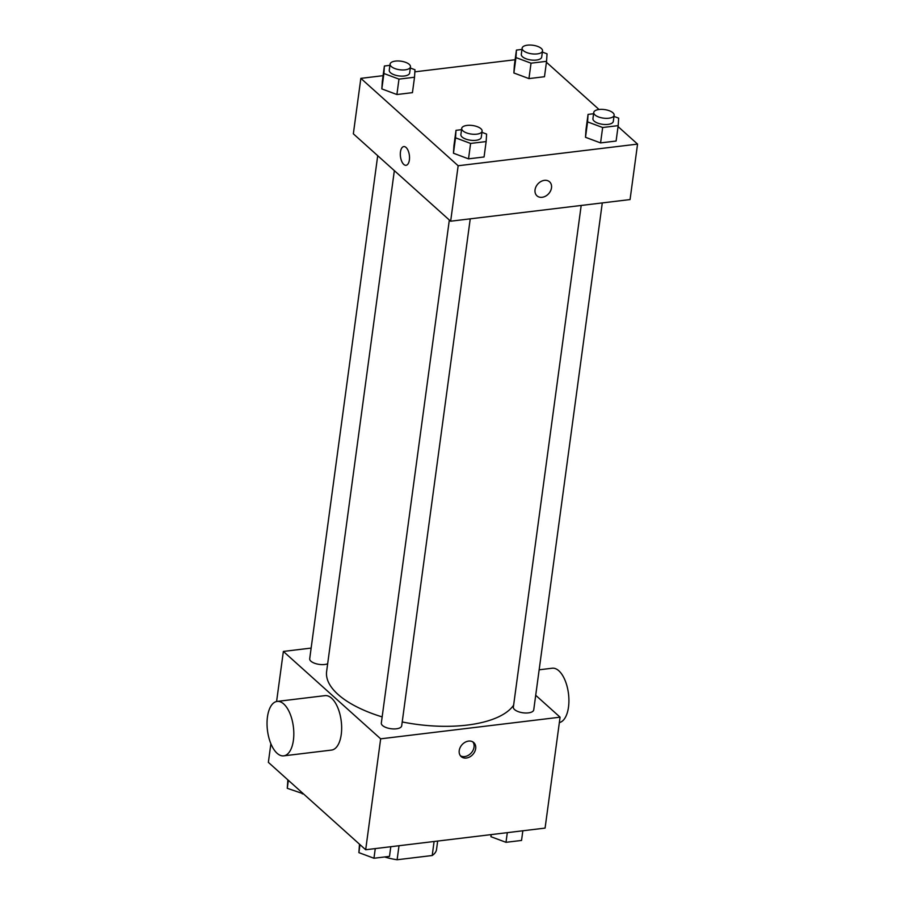 <?xml version="1.0" encoding="UTF-8"?>
<svg xmlns="http://www.w3.org/2000/svg" width="905" height="905" viewBox="0 0 905 905"><rect width="100%" height="100%" fill="white"/><g stroke="black" fill="none" stroke-linecap="round" stroke-linejoin="round"><path stroke-width="1.36" d="M434.095 841.492L432.205 855.519A36.822 15.487 7.7 0 0 436.481 849.829L437.669 841.062M432.205 855.519L397.114 859.75A36.822 15.487 7.7 0 1 384.636 856.967M399.003 845.723L397.114 859.75M535.715 695.3L560.082 717.179L545.082 828.098L365.677 849.75L268.366 762.349L270.878 743.752M560.082 717.179L380.666 738.831L365.677 849.75M459.231 750.562A9.423 7.274 -48.1 0 1 465.113 742.258A9.423 7.274 -48.1 0 1 473.756 742.564A9.423 7.274 -48.1 0 1 472.874 754.431A9.423 7.274 -48.1 0 1 461.165 756.58A9.423 7.274 -48.1 0 1 459.231 750.562M394.342 170.638L326.626 671.453A95.953 40.363 7.7 0 0 337.995 694.407A95.953 40.363 7.7 0 0 382.148 716.907M402.216 721.952A95.953 40.363 7.7 0 0 513.621 705.176M380.666 738.831L283.367 651.43L311.139 648.082M581.191 205.458L513.361 707.122A10.283 4.321 7.7 0 0 514.583 709.588A10.283 4.321 7.7 0 0 525.782 713.004A10.283 4.321 7.7 0 0 533.735 709.882L602.289 202.912M449.333 220.017L381.322 723.061A10.283 4.321 7.7 0 0 382.532 725.516A10.283 4.321 7.7 0 0 393.732 728.932A10.283 4.321 7.7 0 0 401.696 725.81L470.238 218.84M327.667 663.795A10.283 4.321 -172.3 0 1 316.094 663.738A10.283 4.321 -172.3 0 1 309.702 658.738L377.713 155.694M283.367 651.43L276.591 701.511M277.145 701.42L324.986 695.64A27.422 13.077 83.1 0 1 331.603 698.208A27.422 13.077 83.1 0 1 341.66 728.061A27.422 13.077 83.1 0 1 331.547 750.075L283.706 755.856A27.422 13.077 83.1 0 1 267.439 730.199A27.422 13.077 83.1 0 1 277.145 701.42A27.422 13.077 83.1 0 1 283.763 703.988A27.422 13.077 83.1 0 1 293.82 733.842A27.422 13.077 83.1 0 1 283.706 755.856M559.347 722.575A27.422 13.077 -96.9 0 0 568.431 693.298A27.422 13.077 -96.9 0 0 552.231 668.218L539.154 669.802M472.863 741.908A9.423 7.274 -48.1 0 1 471.234 752.96A9.423 7.274 -48.1 0 1 460.419 755.766M618.058 126.587L637.561 144.099L630.061 199.564L450.656 221.205L353.346 133.816L360.846 78.362L383.087 75.669M637.561 144.099L458.156 165.751L450.656 221.205M535.047 189.812A9.423 7.274 -48.1 0 1 540.941 181.509A9.423 7.274 -48.1 0 1 549.573 181.803A9.423 7.274 -48.1 0 1 548.69 193.681A9.423 7.274 -48.1 0 1 536.982 195.831A9.423 7.274 -48.1 0 1 535.047 189.812M544.482 76.721L528.95 78.599L513.882 72.977L514.345 65.488L513.882 72.977L528.95 78.599L544.482 76.721L546.563 61.314L531.031 63.192L515.963 57.569L516.427 50.08L521.97 49.413M484.062 156.972L468.519 158.85L453.45 153.228L453.925 145.739L453.45 153.228L468.519 158.85L484.062 156.972L486.143 141.565L470.6 143.442L455.532 137.82L456.007 130.331L461.55 129.664M546.439 62.264L599.031 109.494M414.863 71.834L515.126 59.741M458.156 165.751L360.846 78.362M616.101 141.044L600.569 142.911L585.501 137.3L585.965 129.811L585.501 137.3L600.569 142.911L616.101 141.044L618.183 125.637L602.651 127.515L587.583 121.892L588.046 114.403L593.59 113.736M412.442 92.649L396.899 94.527L381.831 88.905L382.306 81.416L381.831 88.905L396.899 94.527L412.442 92.649L414.524 77.242L398.981 79.12L383.912 73.509L384.387 66.008L389.931 65.341M406.062 147.47A9.423 4.491 83.1 0 1 409.524 157.73A9.423 4.491 83.1 0 1 406.051 165.298A9.423 4.491 83.1 0 1 400.451 156.486A9.423 4.491 83.1 0 1 403.788 146.587A9.423 4.491 83.1 0 1 406.062 147.47M406.051 165.298A9.423 4.491 83.1 0 1 400.463 156.486A9.423 4.491 83.1 0 1 403.788 146.587M549.573 181.803A9.423 7.274 -48.1 0 1 548.679 193.67A9.423 7.274 -48.1 0 1 536.97 195.831M410.316 68.011L414.988 69.753L414.524 77.242M390.1 64.085L389.263 70.251A10.283 4.321 7.7 0 0 390.485 72.717A10.283 4.321 7.7 0 0 401.684 76.133A10.283 4.321 7.7 0 0 409.648 73.011L410.474 66.846A10.283 4.321 7.7 0 0 400.87 61.178A10.283 4.321 7.7 0 0 390.1 64.085A10.283 4.321 7.7 0 0 391.322 66.551A10.283 4.321 7.7 0 0 402.51 69.968A10.283 4.321 7.7 0 0 410.474 66.846M398.981 79.12L396.899 94.527M383.912 73.509L381.831 88.905M384.387 66.008L382.306 81.416M542.367 52.083L547.039 53.825L546.563 61.314M522.14 48.157L521.314 54.323A10.283 4.321 7.7 0 0 522.524 56.777A10.283 4.321 7.7 0 0 533.724 60.194A10.283 4.321 7.7 0 0 541.688 57.072L542.525 50.918A10.283 4.321 7.7 0 0 532.909 45.25A10.283 4.321 7.7 0 0 522.14 48.157A10.283 4.321 7.7 0 0 523.361 50.623A10.283 4.321 7.7 0 0 534.561 54.04A10.283 4.321 7.7 0 0 542.525 50.918M531.031 63.192L528.95 78.599M515.963 57.569L513.882 72.977M516.427 50.08L514.345 65.488M481.935 132.334L486.607 134.076L486.143 141.565M461.72 128.408L460.883 134.573A10.283 4.321 7.7 0 0 462.104 137.028A10.283 4.321 7.7 0 0 473.304 140.445A10.283 4.321 7.7 0 0 481.268 137.322L482.094 131.168A10.283 4.321 7.7 0 0 472.489 125.501A10.283 4.321 7.7 0 0 461.72 128.408A10.283 4.321 7.7 0 0 462.941 130.874A10.283 4.321 7.7 0 0 474.141 134.291A10.283 4.321 7.7 0 0 482.094 131.168M470.6 143.442L468.519 158.85M455.532 137.82L453.45 153.228M456.007 130.331L453.925 145.739M613.986 116.406L618.658 118.148L618.183 125.637M593.759 112.48L592.933 118.645A10.283 4.321 7.7 0 0 594.144 121.1A10.283 4.321 7.7 0 0 605.343 124.517A10.283 4.321 7.7 0 0 613.307 121.394L614.144 115.229A10.283 4.321 7.7 0 0 604.529 109.573A10.283 4.321 7.7 0 0 593.759 112.48A10.283 4.321 7.7 0 0 594.981 114.935A10.283 4.321 7.7 0 0 606.18 118.351A10.283 4.321 7.7 0 0 614.144 115.229M602.651 127.515L600.569 142.911M587.583 121.892L585.501 137.3M588.046 114.403L585.965 129.811M303.379 793.798L287.27 788.312L287.869 779.872M302.462 792.984L302.338 793.934M288.356 780.302L287.27 788.312M390.802 846.718L389.501 856.379L373.957 858.245L358.889 852.634L359.489 844.195M375.27 848.585L373.957 858.245M359.975 844.625L358.889 852.634M522.841 830.779L521.54 840.44L505.997 842.317L490.94 836.706L491.064 834.614M507.309 832.657L505.997 842.317M491.223 834.602L490.94 836.706"/></g></svg>
